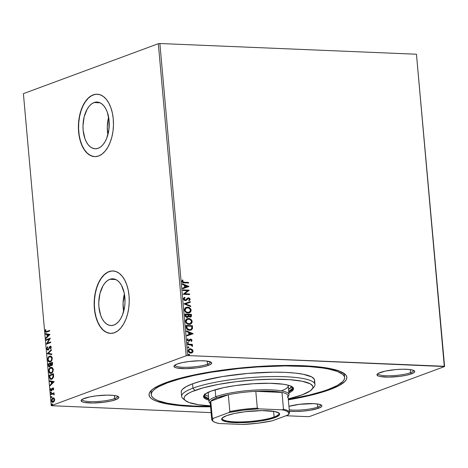 <?xml version="1.0" encoding="UTF-8"?>
<svg xmlns="http://www.w3.org/2000/svg" width="468" height="468" viewBox="0 0 468 468"><rect width="100%" height="100%" fill="white"/><g stroke="black" fill="none" stroke-linecap="round" stroke-linejoin="round"><path stroke-width="0.7" d="M344.319 376.412A97.052 18.351 174.9 0 0 343.29 372.914A97.052 18.351 -5.1 0 1 344.395 375.307L344.588 377.489A97.052 18.351 -5.1 0 1 328.22 389.47A97.052 18.351 -5.1 0 1 288.306 399.38L309.126 395.109L322.551 391.406L328.22 389.47L337.182 385.515L342.711 381.584L344.12 379.677L344.606 377.828L344.155 376.061L342.781 374.394L337.311 371.405L328.401 368.983L322.762 368.018L309.389 366.608L285.076 365.912L257.57 366.959L238.616 368.579L211.08 372.253L194.349 375.389L179.683 378.94L167.632 382.765A97.052 18.351 -5.1 0 1 275.289 366.093A97.052 18.351 -5.1 0 1 344.588 377.489M330.063 389.546L329.542 388.966L330.063 389.546L339.23 385.503L344.893 381.484L346.332 379.53L346.829 377.641L346.367 375.833L344.957 374.125L339.364 371.065L330.256 368.591L317.977 366.789L303.012 365.724L285.93 365.45L267.386 365.964L248.093 367.257L228.799 369.275L210.231 371.937L193.12 375.143L178.109 378.776L165.783 382.684A99.28 18.773 -5.1 0 1 266.608 366.005A99.28 18.773 -5.1 0 1 344.641 373.856A99.28 18.773 -5.1 0 1 330.063 389.546A99.28 18.773 -5.1 0 1 288.346 399.836L310.536 395.32L330.063 389.546M317.69 407.066A17.848 3.375 174.9 0 0 320.679 404.738A17.848 3.375 -5.1 0 1 320.703 404.861A17.848 3.375 -5.1 0 1 317.69 407.066L317.415 403.966L317.69 407.066A17.848 3.375 -5.1 0 1 289.236 409.787A17.848 3.375 174.9 0 0 317.69 407.066L318.708 408.195L317.69 407.066M288.931 406.353A18.966 3.586 -5.1 0 1 307.862 403.644A18.966 3.586 -5.1 0 1 321.493 405.194A18.966 3.586 -5.1 0 1 318.708 408.195L321.545 406.651L321.914 405.92L321.557 405.247L318.749 404.188L313.542 403.644L299.368 404.323L288.931 406.353M114.648 398.584A17.848 3.375 174.9 0 0 117.638 396.261A17.848 3.375 -5.1 0 1 117.661 396.384A17.848 3.375 -5.1 0 1 114.648 398.584L114.373 395.489L114.648 398.584A17.848 3.375 -5.1 0 1 94.852 401.649A17.848 3.375 -5.1 0 1 82.105 399.555A17.848 3.375 -5.1 0 1 82.105 399.432A17.848 3.375 174.9 0 0 94.542 401.661A17.848 3.375 174.9 0 0 114.648 398.584L115.672 399.713L114.648 398.584M84.293 398.403A18.966 3.586 -5.1 0 1 103.551 395.22A18.966 3.586 -5.1 0 1 118.457 396.718A18.966 3.586 -5.1 0 1 115.672 399.713L118.503 398.174L118.872 397.443L117.445 396.185L113.361 395.366L107.242 395.109L96.326 395.84L89.511 396.963L82.538 399.175L81.093 400.678L82.514 401.936L84.258 402.41L92.722 403.006L103.633 402.275L110.448 401.158L115.672 399.713A18.966 3.586 -5.1 0 1 92.91 403.006A18.966 3.586 -5.1 0 1 81.385 400.029A18.966 3.586 -5.1 0 1 84.293 398.403M207.499 364.221A17.848 3.375 174.9 0 0 210.483 361.893A17.848 3.375 -5.1 0 1 210.506 362.016A17.848 3.375 -5.1 0 1 207.499 364.221L207.219 361.126L207.499 364.221A17.848 3.375 -5.1 0 1 187.697 367.286A17.848 3.375 -5.1 0 1 174.95 365.192A17.848 3.375 -5.1 0 1 174.956 365.069A17.848 3.375 174.9 0 0 187.387 367.292A17.848 3.375 174.9 0 0 207.499 364.221L208.517 365.35L207.499 364.221M177.138 364.04A18.966 3.586 -5.1 0 1 196.396 360.851A18.966 3.586 -5.1 0 1 211.302 362.355A18.966 3.586 -5.1 0 1 208.517 365.35L211.349 363.811L211.717 363.074L211.361 362.402L206.207 361.003L200.088 360.746L189.171 361.477L182.362 362.601L177.138 364.04L174.307 365.578L173.938 366.315L175.36 367.567L177.103 368.041L185.568 368.644L196.484 367.912L203.293 366.789L208.517 365.35A18.966 3.586 -5.1 0 1 185.755 368.638A18.966 3.586 -5.1 0 1 174.231 365.66A18.966 3.586 -5.1 0 1 177.138 364.04M410.535 372.698A17.848 3.375 174.9 0 0 413.525 370.375A17.848 3.375 -5.1 0 1 413.548 370.498A17.848 3.375 -5.1 0 1 410.535 372.698L410.26 369.603L410.535 372.698A17.848 3.375 -5.1 0 1 390.739 375.763A17.848 3.375 -5.1 0 1 377.992 373.669A17.848 3.375 -5.1 0 1 377.992 373.546A17.848 3.375 174.9 0 0 390.429 375.775A17.848 3.375 174.9 0 0 410.535 372.698L411.559 373.827L410.535 372.698M380.18 372.516A18.966 3.586 -5.1 0 1 399.438 369.334A18.966 3.586 -5.1 0 1 414.344 370.831A18.966 3.586 -5.1 0 1 411.559 373.827L414.391 372.288L414.759 371.551L413.332 370.299L409.248 369.48L403.129 369.223L395.899 369.568L385.398 371.077L378.425 373.288L376.974 374.792L378.401 376.05L380.145 376.518L388.61 377.12L399.52 376.389L406.335 375.266L411.559 373.827A18.966 3.586 -5.1 0 1 388.791 377.12A18.966 3.586 -5.1 0 1 377.272 374.137A18.966 3.586 -5.1 0 1 380.18 372.516M109.851 279.302A23.382 13.11 92.4 0 1 112.864 278.811A23.382 13.11 92.4 0 1 125.014 300.029A23.382 13.11 92.4 0 1 113.935 325.044L111.361 325.541L108.81 325.137L106.382 323.856L104.159 321.738L102.24 318.872L100.684 315.362L98.918 306.973L98.766 302.422L99.971 293.459L102.983 285.825L105.043 282.883L107.359 280.683L109.851 279.302L112.419 278.805L114.97 279.209L117.404 280.49L119.621 282.608L121.545 285.474L124.219 293.003L125.014 301.924L124.658 306.487L122.511 314.946L120.797 318.521L118.743 321.463L116.421 323.663L113.935 325.044A23.382 13.11 92.4 0 1 110.916 325.535A23.382 13.11 92.4 0 1 98.771 304.317A23.382 13.11 92.4 0 1 109.851 279.302L115.83 279.554L109.851 279.302M94.074 102.55A23.382 13.11 92.4 0 1 97.092 102.059A23.382 13.11 92.4 0 1 109.237 123.283A23.382 13.11 92.4 0 1 98.157 148.292L95.589 148.789L93.038 148.385L90.605 147.104L88.388 144.986L86.463 142.12L84.913 138.61L83.14 130.221L82.994 125.67L84.193 116.707L87.212 109.073L89.265 106.131L91.582 103.931L94.074 102.55L96.648 102.053L99.193 102.457L101.626 103.738L103.849 105.856L105.768 108.722L107.324 112.232L109.091 120.621L108.886 129.735L106.733 138.195L105.019 141.769L102.966 144.711L100.649 146.917L98.157 148.292A23.382 13.11 92.4 0 1 95.139 148.783A23.382 13.11 92.4 0 1 82.994 127.565A23.382 13.11 92.4 0 1 94.074 102.55L100.058 102.802L94.074 102.55M93.694 156.517L90.353 155.388L87.229 153.106L84.451 149.76L82.116 145.478L80.32 140.429L79.133 134.802L78.601 128.811L78.741 122.692L79.548 116.678L80.987 110.998L83.011 105.873L85.545 101.503L88.475 98.052L91.705 95.647L95.103 94.39L97.332 94.208A31.233 17.509 -87.6 0 0 93.389 94.869L93.208 94.864A31.233 17.509 92.4 0 1 97.233 94.208A31.233 17.509 92.4 0 1 113.461 122.552A31.233 17.509 92.4 0 1 98.66 155.961L101.989 154.124L105.084 151.182L107.827 147.25L110.115 142.483L111.858 137.054L112.987 131.18L113.461 125.085L113.262 119.001L112.396 113.162L110.898 107.798L108.828 103.106L106.259 99.274L103.293 96.449L100.047 94.735L96.636 94.203L93.208 94.864L89.874 96.701L86.779 99.643L84.035 103.574L81.748 108.348L80.005 113.777L78.876 119.65L78.402 125.746L78.601 131.83L79.466 137.668L80.964 143.032L83.035 147.718L85.603 151.55L88.569 154.381L91.816 156.096L95.226 156.628L98.66 155.961A31.233 17.509 92.4 0 1 94.63 156.622A31.233 17.509 92.4 0 1 78.402 128.273A31.233 17.509 92.4 0 1 93.208 94.864L93.389 94.869A31.233 17.509 -87.6 0 0 78.583 128.203A31.233 17.509 -87.6 0 0 94.723 156.622M109.471 333.269L106.125 332.14L103.001 329.858L100.222 326.512L97.894 322.23L96.098 317.181L94.91 311.553L94.378 305.563L94.513 299.444L95.32 293.43L96.765 287.75L98.789 282.625L101.316 278.255L104.253 274.798L107.476 272.399L110.875 271.142L113.11 270.96A31.233 17.509 -87.6 0 0 109.167 271.621L108.98 271.615A31.233 17.509 92.4 0 1 113.01 270.96A31.233 17.509 92.4 0 1 129.238 299.304A31.233 17.509 92.4 0 1 114.432 332.713L117.76 330.876L120.855 327.933L123.605 324.002L125.892 319.229L127.629 313.806L128.764 307.926L129.238 301.831L129.039 295.753L128.173 289.914L126.676 284.55L124.599 279.858L122.031 276.026L119.071 273.201L115.818 271.487L112.414 270.949L108.98 271.615L105.651 273.452L102.556 276.395L99.813 280.326L97.525 285.1L95.782 290.529L94.653 296.402L94.173 302.498L94.372 308.582L95.238 314.414L96.736 319.784L98.812 324.47L101.38 328.302L104.346 331.128L107.593 332.842L110.998 333.38L114.432 332.713A31.233 17.509 92.4 0 1 110.401 333.374A31.233 17.509 92.4 0 1 94.179 305.025A31.233 17.509 92.4 0 1 108.98 271.615L109.167 271.621A31.233 17.509 -87.6 0 0 94.361 304.955A31.233 17.509 -87.6 0 0 110.501 333.374M416.45 54.23L444.296 366.274L187.726 355.557L159.88 43.518L416.45 54.23L444.6 366.538L416.45 54.23L159.88 43.518L187.726 355.557L444.6 366.538L309.664 416.485L444.6 366.538L416.45 54.23M189.271 348.935L192.102 349.385L190.377 348.742L188.82 349.198L188.142 350.795L189.113 352.462L190.985 353.053L192.676 352.264L193.032 351.24L192.728 350.082L191.857 349.473L192.781 351.094L192.102 349.385L190.377 348.742L189.405 348.882L188.142 350.795C188.551 352.258 189.423 353.012 190.763 353.053L192.389 352.55L193.027 351L192.389 352.55L191.64 352.954M187.627 344.138L187.68 344.729L191.225 345.062L192.506 346.291L192.471 345.6L191.704 344.898L192.401 344.928L192.348 344.337L187.627 344.138L187.68 344.729L190.897 344.951L192.453 346.39L192.576 345.951L191.704 344.898L192.401 344.928L192.348 344.337L187.627 344.138M189.774 339.347L190.728 339.101L188.323 340.757L187.528 340.166L188.569 340.669L187.498 340.008L188.171 339.13L187.703 338.779L187.171 339.961L188.645 341.254L190.804 339.686L191.494 340.283L191.061 341.014L191.5 341.377L192.02 340.014L190.95 339.125L190.02 339.259L188.569 340.669L187.844 340.224L188.171 339.13L187.703 338.779L187.188 339.592L187.346 340.505L189.019 341.225L190.915 339.704L191.465 340.154L191.061 341.014L191.5 341.377L192.067 340.271L191.248 341.464M186.118 327.214L186.989 329.291L188.955 330.215L191.254 329.981L192.506 328.46L192.418 325.71L185.96 325.441L186.118 327.214C186.533 329.261 187.668 330.279 189.528 330.268L191.049 330.063L192.453 328.671L192.418 325.71L185.96 325.441L186.118 327.214M184.948 314.081L185.293 316.374L186.404 317.357L187.855 317.345L188.622 316.35L190.061 317.123L191.383 316.479L191.406 314.35L184.948 314.081L185.082 315.607L187.077 317.485L187.744 317.386L188.622 316.35L190.061 317.123L190.733 317.023L191.5 315.432L191.406 314.35L184.948 314.081M184.029 303.802L190.716 306.616L190.657 305.973L185.591 303.913L190.324 302.264L190.271 301.62L184.035 303.896L190.716 306.616L190.657 305.973L185.591 303.913L190.324 302.264L190.271 301.62L190.078 302.346L190.02 301.714L184.029 303.802M182.842 290.482L187.645 290.686L183.181 294.302L189.639 294.571L189.587 293.986L184.772 293.781L189.248 290.166L182.789 289.897L182.842 290.482L187.645 290.686L183.181 294.302L189.639 294.571L189.587 293.986L184.772 293.781L189.248 290.166L182.789 289.897L182.842 290.482M184.257 282.251L182.783 281.882L182.526 281.169L183 280.25L182.473 279.934L181.859 281.344L182.59 282.52L188.61 283.017L188.557 282.432L184.012 282.344L188.557 282.432L184.257 282.251L182.52 281.367L183 280.25L182.473 279.934L181.859 281.344C182.298 282.526 183.093 283.023 184.246 282.836L188.61 283.017L188.557 282.432L188.352 283.005L188.311 282.52L184.257 282.251M188.914 286.445L182.233 283.725L182.292 284.368L184.433 285.24L184.626 287.381L182.625 288.083L182.684 288.721L188.926 286.545L182.233 283.725L182.292 284.368L184.433 285.24L184.626 287.381L182.625 288.083L182.684 288.721L188.914 286.445M183.427 298.947L183.871 299.935L185.17 300.62L186.439 300.304L188.452 298.444L189.528 299.064L188.826 300.228L189.265 300.702L190.224 299.526L189.628 298.215L188.341 297.853L185.895 299.883L184.831 299.941L184.088 298.935L185.059 297.783L184.69 297.291L183.631 298.081L183.427 298.947L185.322 300.631L188.674 298.432L189.563 299.239L188.826 300.228L189.265 300.702L190.224 299.274L188.598 297.847L187.639 298.104L185.281 300.046L184.088 298.935L185.059 297.783L184.69 297.291L183.427 298.947M186.018 307.406L187.516 307.166L185.375 307.78L184.433 309.295L184.556 310.653L185.79 312.25L188.657 313.028L190.669 312.021L191.149 309.863L189.803 307.944L187.27 307.254C189.107 307.289 190.336 308.307 190.956 310.302L191.201 310.208C190.587 308.213 189.359 307.195 187.516 307.166L186.147 307.359L184.415 309.968C185.012 311.975 186.229 312.998 188.072 313.039L189.499 312.84L191.201 310.208L189.37 312.881M187.036 318.766L188.534 318.521L186.387 319.141L185.445 320.656L185.574 322.013L186.808 323.604L189.669 324.382L191.681 323.382L192.161 321.224L190.815 319.299L188.282 318.614C190.125 318.649 191.348 319.662 191.968 321.656L192.213 321.569C191.599 319.568 190.371 318.556 188.534 318.521L187.159 318.714L185.427 321.329C186.024 323.335 187.247 324.359 189.09 324.4L190.511 324.195L192.213 321.569L190.388 324.242M193.126 333.637L186.445 330.923L186.504 331.56L188.645 332.432L188.838 334.579L186.837 335.275L186.896 335.913L193.138 333.737L186.445 330.923L186.504 331.56L188.645 332.432L188.838 334.579L186.837 335.275L186.896 335.913L193.126 333.637M187.943 343.348L188.253 342.904L187.826 342.301L187.428 342.658L187.639 343.143L188.499 342.921L187.668 342.389L188.499 342.81L187.92 342.301L187.422 342.763L188.007 343.278L188.499 342.81L187.756 343.372M188.341 347.853L188.657 347.408L188.224 346.806L187.826 347.162L188.042 347.648L188.896 347.426L188.686 346.94L188.072 346.893L188.902 347.315L188.317 346.806L187.826 347.268L188.405 347.782L188.902 347.315L188.159 347.876M188.651 354.241L188.973 354.147L188.481 354.504L188.873 355.089L189.558 354.656L188.727 354.241L189.558 354.656L188.973 354.147L188.481 354.615L189.06 355.124L189.558 354.656L188.815 355.218M51.252 405.692L23.4 93.653L158.336 43.705L186.188 355.75L51.252 405.692L186.188 355.75L187.726 355.557L186.188 355.75L158.336 43.705L159.88 43.518L158.336 43.705L23.4 93.653L51.252 405.692L211.091 412.624L51.252 405.692M53.995 398.087L53.118 397.853L52.276 398.262L51.375 400.181L52.088 402.111L52.919 402.31L53.785 401.889L54.668 399.959L53.995 398.087L52.82 397.929L51.386 400.69C51.702 402.07 52.311 402.585 53.206 402.24L54.282 401.251L54.662 399.473L53.995 398.087M53.059 393.892L54.183 394.489L53.779 394.758L54.142 394.91L53.598 393.594L54.066 393.424L54.013 392.833L50.848 394.009L50.901 394.594L53.282 393.904L54.142 394.91L54.13 394.097L53.598 393.594L54.066 393.424L54.013 392.833L50.848 394.009L54.025 392.985L50.848 394.009L50.901 394.594L53.229 393.898M53.703 388.744L53.352 387.995L52.65 387.99L51.193 390.195L50.737 388.487L50.55 390.359L50.959 390.762L51.691 390.616L52.843 388.516L53.299 388.803L53.352 390.043L53.691 389.107L52.773 387.931L51.228 390.195L51.743 390.189L50.801 389.639L51.059 388.715L50.737 388.487L50.415 389.85L51.445 390.751L52.843 388.516L53.317 388.926L53.352 390.043L53.703 388.744M49.333 377.079L50.187 379.121L51.129 379.361L52.299 378.922L53.568 376.992L53.51 373.704L49.175 375.307L49.333 377.079L49.702 377.097L49.544 375.318L49.175 375.307L49.333 377.079L50.93 379.361L51.708 379.226L53.621 376.734L53.51 373.704L49.175 375.307L53.522 373.85L49.544 375.318L49.702 377.097L49.333 377.079M48.163 363.946L48.461 366.204L49.69 366.824L50.69 365.204L51.41 365.637L52.287 365.087L52.498 362.343L48.163 363.946L52.51 362.489L48.163 363.946L48.298 365.473L49.69 366.824L50.69 365.204L51.673 365.578L52.592 363.425L52.498 362.343L48.163 363.946M47.245 353.668L51.808 354.609L51.749 353.972L48.298 353.328L51.416 350.257L51.357 349.614L47.245 353.668L51.392 349.965L47.245 353.668L51.808 354.609L51.749 353.972L48.298 353.328L51.416 350.257L51.357 349.614L47.245 353.668M46.057 340.353L49.28 339.16L46.396 344.167L50.731 342.564L50.679 341.979L47.449 343.173L50.339 338.159L46.004 339.762L46.057 340.353L49.28 339.16L46.385 344.038L50.731 342.564L50.679 341.979L47.449 343.173L50.339 338.159L46.004 339.762L46.057 340.353M46.765 331.49L45.765 331.543L45.864 329.805L45.501 329.63L45.133 331.262L45.8 332.298L49.702 331.011L49.649 330.426L46.045 331.672L45.577 331.087L45.864 329.805L45.501 329.63L45.133 331.262L45.887 332.309L49.702 331.011L49.649 330.426L46.765 331.49M50.006 334.439L45.454 333.596L45.513 334.234L46.97 334.503L47.163 336.65L45.841 337.949L45.899 338.586L50.006 334.439L45.454 333.596L45.513 334.234L46.97 334.503L47.163 336.65L45.841 337.949L45.899 338.586L50.006 334.439M47.947 349.461L47.145 348.654L47.759 347.192L47.496 346.8L46.701 348.865L47.601 350.093L48.754 349.38L50.047 346.887L50.79 347.209L50.351 348.601L50.661 348.964L51.269 347.35L50.831 346.302L49.959 346.308L48.38 349.105L47.707 349.485L47.145 348.654L47.759 347.192L47.496 346.8L46.695 348.537L47.069 348.882L47.865 346.811M49.672 362.097L47.683 359.886L49.485 362.097L50.228 361.969C51.48 361.548 52.147 360.272 52.235 358.155L50.421 355.978L48.924 356.552L47.677 359.19L48.327 361.524L50.029 362.033L51.661 360.711L52.246 358.857L52.118 357.499L51.234 356.236L49.678 356.101L50.608 355.996M50.69 373.452L48.701 371.241L50.503 373.458L51.24 373.329C52.492 372.902 53.165 371.633 53.253 369.509L51.439 367.333L49.941 367.912L48.695 370.545L49.339 372.879L50.45 373.452L51.433 373.248L52.357 372.522L53.153 370.908L53.206 369.176L52.738 368.053L51.819 367.398L50.696 367.462L51.62 367.357M54.218 381.631L49.666 380.788L49.725 381.426L51.182 381.701L51.375 383.842L50.053 385.141L50.111 385.784L54.218 381.631L49.666 380.788L49.725 381.426L51.182 381.701L51.375 383.842L50.053 385.141L50.111 385.784L54.218 381.631M50.983 392.032L50.825 392.98L51.375 392.617L50.983 392.032L50.667 392.658L51.07 393.015L51.392 392.389L50.983 392.032L51.392 392.389M51.386 396.536L51.223 397.484L51.778 397.121L51.386 396.536L51.07 397.162L51.474 397.519L51.79 396.893L51.386 396.536L51.79 396.893M52.042 403.884L51.878 404.826L52.434 404.463L52.042 403.884L51.726 404.504L52.129 404.861L52.445 404.241L52.042 403.884L52.445 404.241M285.989 415.748L308.12 416.672L285.989 415.748M309.664 416.485L308.12 416.672L309.664 416.485M165.783 382.684L160.781 384.702L153.328 388.75L150.959 390.751L149.514 392.705L149.023 394.594L149.485 396.402L150.889 398.11L153.229 399.701L156.487 401.164L165.596 403.644L177.869 405.446L192.834 406.505L210.571 406.78A99.28 18.773 -5.1 0 1 150.567 391.178A99.28 18.773 -5.1 0 1 165.783 382.684M289.359 411.202L295.764 411.489L302.989 411.138L310.22 410.249L318.708 408.195A18.966 3.586 -5.1 0 1 289.359 411.202M151.258 394.729L151.065 392.558A97.052 18.351 -5.1 0 1 151.731 390.014A97.052 18.351 174.9 0 0 151.334 393.635M108.629 117.187A23.382 13.11 -87.6 0 0 107.897 134.673L107.283 126.682L108.629 117.187M124.4 293.939A23.382 13.11 -87.6 0 0 123.669 311.419L123.061 303.434L124.4 293.939M46.086 332.292L45.133 331.262L45.501 331.274L45.87 329.647L45.525 331.484L46.168 332.315M46.256 331.648L47.133 331.508L46.291 331.666M46.238 338.253L45.841 337.949L47.531 336.667L47.163 336.65L47.531 336.667L47.338 334.521L45.513 334.234L45.882 334.251L45.829 333.661L45.882 334.251L47.338 334.521L47.531 336.667L46.238 338.253M49.333 334.889L47.438 334.591L49.333 334.889L47.584 336.235L49.333 334.889L47.584 336.235L47.438 334.591L49.333 334.889M46.414 340.218L46.004 339.762L50.328 338.311L46.373 339.78L46.414 340.218M47.818 343.19L50.69 342.126L47.818 343.19M46.718 344.05L46.385 344.038L46.718 344.05M46.765 344.033L49.649 339.171L49.28 339.16L49.649 339.171L46.765 344.033M47.97 349.456L48.748 349.116L48.128 349.502M48.982 347.876L48.38 349.105L48.748 349.116L49.351 347.888L48.982 347.876L49.351 347.888L49.865 346.788L49.497 346.77L48.982 347.876M48.385 350.058L46.701 348.865L48.017 350.041L50.199 346.806L51.182 347.391L50.807 348.496L51.182 347.391L50.813 347.373L50.351 348.601L50.661 348.964L51.258 347.215L50.129 346.226L49.497 346.77L50.626 346.203M50.819 346.185L50.129 346.226M50.199 346.806L51.182 347.391L50.667 346.8M47.677 350.099L48.017 350.041M47.707 346.999L47.069 348.882L47.97 350.111M50.673 346.197L49.813 346.864L48.654 349.239L48.075 349.497M51.802 354.557L47.256 353.767L51.802 354.557M49.678 356.101C48.444 356.534 47.777 357.792 47.683 359.886L48.052 359.904C48.151 357.809 48.812 356.546 50.053 356.119L49.678 356.101M50.643 355.996L48.947 356.926L48.046 359.202L48.391 361.115L49.807 362.109M50.737 356.604L51.878 357.394L52.123 359.196L51.152 361.039L49.906 361.501M49.766 361.483L50.544 361.395L49.585 361.489L48.128 359.699C48.21 358.032 48.748 357.025 49.737 356.692L50.345 356.587L51.796 358.342C51.708 360.032 51.17 361.044 50.175 361.384L50.544 361.395C51.538 361.062 52.077 360.044 52.164 358.359L50.521 356.604M51.34 365.637L51.673 365.578M52.042 365.596L50.69 365.204L51.778 365.654M49.31 366.889L49.69 366.824M50.058 366.836L48.298 365.473L48.666 365.49L48.532 363.964L48.83 366.216L49.608 366.894M49.602 366.245L50.006 366.251L49.637 366.233L50.696 365.04L50.328 365.022L50.696 365.04L50.667 364.086L50.298 364.069L50.328 365.022L49.637 366.233L48.66 364.373L50.638 363.788L50.269 363.776L50.667 364.086L50.638 363.788L50.62 365.473L49.672 366.269M51.568 365.011L51.983 365.011L51.615 364.999L51.983 365.011L52.527 363.718L52.159 363.706L51.615 364.999L50.714 363.613L52.474 363.11L52.106 363.098L52.159 363.706L52.527 363.718L52.474 363.11L52.498 364.385L51.825 365.052M51.615 364.999L51.012 364.859L50.714 363.613L52.106 363.098L52.059 364.566L51.381 365.034L51.749 365.052M49.637 366.233L48.877 365.865L48.66 364.373L50.269 363.776L50.252 365.461L49.415 366.274L49.783 366.286M50.696 367.462C49.456 367.889 48.795 369.153 48.701 371.241L49.07 371.259C49.163 369.164 49.83 367.906 51.065 367.479L50.696 367.462M51.655 367.351L49.959 368.287L49.064 370.562L49.409 372.475L50.819 373.47M51.755 367.959L52.89 368.755L53.141 370.557L52.164 372.393L50.924 372.856M50.778 372.838L51.556 372.756L50.597 372.844L49.14 371.06C49.228 369.387 49.76 368.386 50.749 368.047L51.357 367.947L52.808 369.702C52.72 371.387 52.182 372.399 51.188 372.739L51.556 372.756C52.551 372.417 53.089 371.405 53.176 369.72L51.538 367.965M51.123 379.361L49.702 377.097L50.222 378.828L51.304 379.378M51.228 378.741L52.024 378.653L51.655 378.635L53.551 376.588L53.182 376.576L53.551 376.588L53.522 374.856L53.118 374.453L53.182 376.576L51.655 378.635L51.03 378.747L49.982 377.892L49.672 375.728L53.487 374.47L53.329 377.389L51.761 378.729M50.45 385.451L50.053 385.141L51.743 383.859L51.375 383.842L51.743 383.859L51.55 381.712L49.725 381.426L50.094 381.443L50.041 380.858L50.094 381.443L51.55 381.712L51.743 383.859L50.45 385.451M53.545 382.081L51.65 381.789L53.545 382.081L51.796 383.427L53.545 382.081L51.796 383.427L51.65 381.789L53.545 382.081M53.457 389.844L53.054 389.803L53.422 389.815L53.685 388.937L53.212 388.528L53.685 388.937L53.457 389.844M52.843 388.516L53.317 388.926M51.813 390.768L50.415 389.85L50.784 389.867L51.106 388.498M51.17 389.657L51.743 390.189L52.673 388.317L52.305 388.3L53.223 387.925M51.375 390.172L51.743 390.189L51.386 390.125M53.288 387.908L51.743 390.189M51.03 388.639L50.801 390.008L51.328 390.774M53.288 388.51L53.685 388.937M51.439 393.026L50.667 392.658L51.07 393.015M50.667 392.658L51.351 392.049M51.293 392.079L51.193 392.997M53.539 393.91L54.183 394.489L53.428 393.904M51.252 394.465L51.217 394.021L51.252 394.465M51.843 397.531L51.07 397.162L51.474 397.519M51.07 397.162L51.755 396.554M51.696 396.583L51.597 397.496M52.691 402.322L53.206 402.24M52.884 402.316L51.386 400.69L51.755 400.702L53.188 397.946L52.82 397.929L53.522 397.864M53.709 397.853L52.82 397.929M53.492 397.864L52.393 398.537L51.743 400.198L51.989 401.591L53.007 402.334M51.989 401.591L52.457 402.129M53.668 398.461L54.446 398.982L54.575 400.38L53.937 401.421L53.095 401.731M52.937 401.708L51.837 400.895L52.094 399.181L53.276 398.443L54.206 399.262L54.083 400.696L52.937 401.708L53.522 401.667L51.772 400.544L52.872 398.52L54.27 399.619L53.153 401.649L53.522 401.667L54.639 399.631L53.241 398.531M53.153 401.649L52.761 401.719L53.13 401.737M52.498 404.878L51.726 404.504L52.129 404.861M51.726 404.504L52.41 403.896M52.352 403.931L52.252 404.843M47.584 336.235L47.438 334.591L48.965 334.872L47.584 336.235M50.175 361.384L48.643 361.033L48.122 359.143L48.853 357.33L50.368 356.587L51.369 357.16L51.808 358.623L51.322 360.378L50.175 361.384M51.188 372.739L49.772 372.505L49.128 370.785L49.865 368.69L51.381 367.947L52.381 368.521L52.82 369.983L52.334 371.738L51.188 372.739M53.118 374.453L52.785 377.705L51.527 378.682L50.427 378.53L49.672 375.728L53.118 374.453M51.796 383.427L51.65 381.789L53.176 382.069L51.796 383.427M52.872 398.52L53.469 398.473M182.333 280.086L183 280.25L182.274 281.455L184.012 282.344L182.356 281.742L182.748 280.344L182.333 280.086M182.625 288.083L184.626 287.381L182.625 288.083M182.257 283.924L188.668 286.539L182.257 283.924M184.872 285.609L185.018 287.253L187.364 286.428L185.018 287.253L187.364 286.428L185.264 287.159L185.117 285.515L185.018 287.253L185.117 285.515L187.364 286.428L184.872 285.609M182.795 289.996L189.248 290.166L184.521 293.875L189.587 293.986L189.382 294.559L189.341 294.074L184.521 293.875L189.002 290.259L182.795 289.996M185.351 300.099L184.421 299.947L183.883 299.257L183.918 298.596L184.813 297.876L184.456 297.402L185.059 297.783L183.842 299.023L185.03 300.14L185.504 300.046M185.895 299.883L185.281 300.046M185.03 300.14L185.65 299.97M187.966 297.94L187.639 298.104M187.393 298.198L188.598 297.847L190.224 299.274L189.013 300.795M187.873 298.754L188.674 298.432M185.661 300.649L187.627 298.847L185.89 300.567M187.627 298.847L188.206 298.537M189.195 300.678L189.92 299.859L189.897 299.011L188.879 298.034L187.844 297.987M189.692 300.257L189.973 299.619M185.346 304.007L190.657 305.973L190.453 306.505L190.412 306.066L185.346 304.007M188.973 313.022L190.751 311.6L190.599 309.172L188.44 307.47L185.609 307.575M189.248 307.833L188.44 307.47M186.322 307.962L184.825 310.068C185.305 311.694 186.287 312.519 187.773 312.542L188.019 312.454C186.533 312.431 185.55 311.606 185.076 309.98L186.451 307.909L187.574 307.751C189.049 307.78 190.043 308.593 190.54 310.208L189.166 312.291L187.539 312.525L185.931 311.916L185.053 310.881L184.842 309.529L185.269 308.646L186.416 307.932M189.119 312.296L188.007 312.542M187.773 312.542L189.037 312.331M190.417 317.14L191.242 316.251L191.16 314.443L184.954 314.18L191.406 314.35L191.5 315.432L190.605 317.064M188.37 316.444L187.615 317.427L188.37 316.444M187.311 316.883L186.96 316.982M187.206 316.93L185.72 315.368L185.661 314.695L188.06 314.794L188.095 316.023L186.779 316.988L185.673 316.315L185.41 314.788L185.474 315.461L186.779 316.988L187.329 316.877M190.423 316.403L189.616 316.614L188.861 316.239L188.475 314.917L189.745 316.625L190.277 316.514M190.798 314.911L190.85 315.52L189.745 316.625L188.475 314.917L190.798 314.911L190.763 316.175L189.996 316.538L188.943 315.929L188.727 314.824L190.798 314.911M185.72 315.368L185.661 314.695L188.06 314.794L188.042 316.228L187.557 316.795L186.744 316.854L185.919 316.222L185.72 315.368M189.985 324.377L191.763 322.955L191.968 321.656L191.5 320.352L189.452 318.825L186.621 318.93M189.944 319.024L189.452 318.825M190.131 323.657L187.844 323.733L186.206 322.487L185.919 320.639L187.428 319.293M187.34 319.316L185.843 321.428C186.317 323.055 187.299 323.879 188.785 323.903L189.037 323.809C187.551 323.786 186.568 322.961 186.089 321.335L187.463 319.27L188.586 319.112C190.066 319.135 191.055 319.954 191.552 321.563L190.178 323.645L188.785 323.903L190.055 323.692M190.763 330.168L192.202 328.764L192.172 325.798L185.966 325.541L192.418 325.71L192.453 328.671L190.926 330.104M190.248 329.671L188.546 329.688L187.253 329.01L186.58 327.571L186.673 326.056L191.81 326.266L191.816 328.337L190.698 329.513L189.23 329.776L190.698 329.513M189.476 329.683L186.785 328.355L189.476 329.683L187.498 328.916L186.732 326.687L186.785 328.355L186.428 326.143L186.48 326.775L186.673 326.056L191.81 326.266L191.669 328.706L190.874 329.437L189.476 329.683M186.837 335.281L188.838 334.579L186.837 335.281M186.469 331.122L192.88 333.731L186.469 331.122M189.084 332.801L189.23 334.445L191.576 333.62L189.23 334.445L191.576 333.62L189.476 334.357L189.329 332.713L189.23 334.445L189.329 332.713L191.576 333.62L189.084 332.801M190.388 339.809L190.804 339.686M188.645 341.254L189.359 341.096M189.008 340.546L188.569 340.669M188.323 340.757L188.762 340.64M190.728 339.101L191.821 340.359L190.728 339.101L190.02 339.259M191.359 341.365L191.664 339.867L190.921 339.271L189.938 339.271M190.143 339.903L190.447 339.786M188.007 343.278L188.499 342.81M187.92 342.301L187.422 342.763M187.639 344.243L192.348 344.337L192.143 344.916L192.102 344.43L187.639 344.243M192.26 346.384L192.219 345.688L191.459 344.986L192.576 345.951L192.208 346.484M188.405 347.782L188.902 347.315M188.317 346.806L187.826 347.268M191.377 353.047L192.646 351.995L192.483 350.169L190.377 348.742L189.013 349.029M191.447 349.204L191.014 349.005M189.522 349.497L191.061 349.438L192.301 350.45L192.12 351.93L190.546 352.451L188.967 351.526L188.838 350.128L189.522 349.497L188.469 350.912L190.458 352.556L188.721 350.819L189.634 349.45L190.423 349.333L192.447 350.977L191.506 352.345L190.458 352.556L191.079 352.492L189.827 352.439L188.715 351.62L188.592 350.216L189.563 349.485M189.06 355.124L189.558 354.656M188.973 354.147L188.481 354.615M188.996 355.2L189.288 354.639L188.633 354.241M188.019 312.454L186.176 311.823L185.193 310.53L185.246 308.956L186.668 307.845L188.973 308.108L190.499 309.927L190.002 311.746L188.019 312.454M189.037 323.809L187.194 323.183L186.206 321.885L186.264 320.311L187.68 319.199L190.213 319.591L191.511 321.288L191.014 323.101L189.037 323.809M311.957 389.364L313.946 387.071A66.93 12.654 174.9 0 0 273.283 376.553A66.93 12.654 174.9 0 0 192.939 388.171L194.981 390.429A64.701 12.232 -5.1 0 1 272.645 379.197A64.701 12.232 -5.1 0 1 311.957 389.364A64.701 12.232 -5.1 0 1 302.035 394.898L310.155 390.944L312.642 388.37L312.963 387.141L312.665 385.96L310.22 383.807L302.158 381.239L289.481 379.659L273.277 379.191L254.937 379.887L236.042 381.683L218.223 384.427L203.013 387.878L191.716 391.739L189.002 393.061L185.316 395.682L184.374 396.958L184.059 398.186L184.357 399.362L185.275 400.479L188.92 402.468L198.613 404.732L210.489 405.85A64.701 12.232 -5.1 0 1 185.48 400.655A64.701 12.232 -5.1 0 1 194.981 390.429L192.939 388.171A66.93 12.654 -5.1 0 1 267.187 376.67A66.93 12.654 -5.1 0 1 314.982 384.532A66.93 12.654 -5.1 0 1 312.7 388.241M208.219 392.956L208.219 392.962A40.16 7.593 -5.1 0 1 208.319 392.26M204.797 394.384L204.516 395.331L205.347 396.893L208.716 398.555A44.062 8.33 -5.1 0 1 204.522 395.489A44.062 8.33 -5.1 0 1 204.797 394.384A44.062 8.33 174.9 0 0 208.523 396.373L206.189 395.419L204.528 393.957M203.551 396.127A45.18 8.541 174.9 0 0 208.757 399.04L205.323 397.753L203.615 396.25M208.857 400.128A45.18 8.541 -5.1 0 1 203.51 396.677A45.18 8.541 -5.1 0 1 211.132 391.102L223.569 387.668L235.521 385.568L252.995 383.742L269.79 383.274L283.351 384.234L288.235 385.217L291.599 386.48L293.307 387.984L293.29 389.663L291.552 391.464L288.855 392.991A45.18 8.541 -5.1 0 0 293.506 388.645L293.506 388.645A45.18 8.541 -5.1 0 0 261.249 383.345A45.18 8.541 -5.1 0 0 211.132 391.102L205.464 393.863L204.381 394.77L203.504 396.519L204.352 398.122L205.417 398.847L208.857 400.128M167.567 382.046L167.632 382.765L167.567 382.046M314.982 384.532L314.59 380.168A66.93 12.654 174.9 0 0 266.795 372.306A66.93 12.654 174.9 0 0 192.553 383.801L192.939 388.171L192.553 383.801A66.93 12.654 174.9 0 0 181.256 392.067L181.648 396.431A66.93 12.654 -5.1 0 1 192.939 388.171A66.93 12.654 174.9 0 0 183.111 398.748L185.48 400.655M184.544 399.678A66.93 12.654 -5.1 0 1 181.648 396.431M288.265 398.911L302.035 394.898A64.701 12.232 -5.1 0 1 288.265 398.911M210.53 406.323A97.052 18.351 -5.1 0 1 151.258 394.746A97.052 18.351 -5.1 0 1 167.632 382.765L158.67 386.714L155.458 388.692L153.135 390.645L151.726 392.553L151.246 394.401L151.696 396.168L153.071 397.841L155.358 399.397L158.541 400.824L167.445 403.246L179.443 405.013L194.074 406.048L210.775 406.318M314.268 381.677L314.601 380.402L314.291 379.185L311.764 376.956L303.428 374.301L295.15 373.084L285.065 372.37L273.546 372.183L248.04 373.4L222.516 376.559L200.86 381.168L192.553 383.801L186.369 386.533L182.555 389.241L181.584 390.558L181.262 392.073M293.418 387.715L292.535 389.464L288.756 391.897A45.18 8.541 174.9 0 0 293.366 388.107M291.476 386.246L292.307 387.808L292.085 388.651L288.715 391.418A44.062 8.33 -5.1 0 0 292.301 387.656A44.062 8.33 -5.1 0 0 291.833 386.615M291.892 386.469L288.522 389.236A44.062 8.33 174.9 0 0 291.816 386.603M283.468 389.961L281.443 390.774A40.16 7.593 -5.1 0 0 288.218 385.819A40.16 7.593 -5.1 0 0 287.99 385.152L288.224 385.96M208.219 392.968L208.412 392.055M274.125 416.994A28.443 5.376 174.9 0 0 278.606 412.788A28.443 5.376 -5.1 0 1 278.928 413.484A28.443 5.376 -5.1 0 1 274.125 416.994L273.622 411.313L274.125 416.994A28.443 5.376 -5.1 0 1 242.57 421.879A28.443 5.376 -5.1 0 1 222.259 418.538A28.443 5.376 -5.1 0 1 222.452 417.801A28.443 5.376 174.9 0 0 240.768 421.92A28.443 5.376 174.9 0 0 274.125 416.994L274.739 417.672L274.125 416.994M226.565 415.66A29.115 5.505 -5.1 0 1 256.131 410.769A29.115 5.505 -5.1 0 1 279.016 413.068A29.115 5.505 -5.1 0 1 274.739 417.672L261.706 420.826L250.602 422.195L239.505 422.727L226.506 421.803L222.195 420.182L221.645 419.152L222.212 418.023L226.565 415.66L234.579 413.449L245.039 411.729L261.799 410.606L274.792 411.524L279.109 413.15L279.653 414.18L279.086 415.309L274.739 417.672A29.115 5.505 -5.1 0 1 239.791 422.727A29.115 5.505 -5.1 0 1 222.101 418.152A29.115 5.505 -5.1 0 1 226.565 415.66M211.033 404.013A39.043 7.383 -5.1 0 1 210.787 401.222A39.043 7.383 -5.1 0 1 216.789 397.858L215.771 396.729A40.16 7.593 174.9 0 0 209.875 403.077L210.267 403.393M210.267 403.357A40.16 7.593 -5.1 0 1 208.997 401.69A40.16 7.593 -5.1 0 1 215.771 396.729L215.151 389.774L215.771 396.729A40.16 7.593 -5.1 0 1 260.319 389.832A40.16 7.593 -5.1 0 1 288.996 394.547A40.16 7.593 -5.1 0 1 288.042 396.419M288.042 396.454L288.376 396.068A40.16 7.593 174.9 0 0 263.975 389.762A40.16 7.593 174.9 0 0 215.771 396.729L216.789 397.858A39.043 7.383 -5.1 0 1 228.337 394.729L229.835 411.53L228.934 412.542L213.303 418.322L212.285 418.023L210.787 401.222L228.337 394.729L216.789 397.858L213.004 399.549L210.787 401.222L228.337 394.729A39.043 7.383 -5.1 0 1 255.815 391.33L281.988 392.424L270.756 391.19L255.815 391.33A39.043 7.383 -5.1 0 1 281.988 392.424A39.043 7.383 -5.1 0 1 287.399 397.192M212.952 421.118A39.043 7.383 -5.1 0 1 211.706 419.48A39.043 7.383 -5.1 0 1 212.285 418.023A39.043 7.383 174.9 0 0 212.56 420.831L213.268 421.405A38.376 7.254 -5.1 0 0 219.194 423.511L242.494 424.482L258.043 423.177L272.37 420.79L287.995 415.005L288.879 413.449L288.715 412.717L287.206 411.39L284.164 410.278L282.11 409.822L258.81 408.851L257.318 408.131L255.815 391.33L281.988 392.424L283.485 409.225L282.11 409.822L258.81 408.851L243.261 410.155L228.934 412.542L213.303 418.322L212.425 419.878L213.145 421.299L215.432 422.528L219.194 423.511L242.494 424.482A38.376 7.254 -5.1 0 0 272.37 420.79L287.995 415.005A38.376 7.254 -5.1 0 0 288.282 414.712A38.376 7.254 -5.1 0 0 282.11 409.822L283.485 409.225A39.043 7.383 -5.1 0 1 289.481 412.542A39.043 7.383 -5.1 0 1 288.902 413.999A39.043 7.383 174.9 0 0 283.485 409.225L281.988 392.424A39.043 7.383 174.9 0 1 287.984 395.741L289.481 412.542M255.815 391.33A39.043 7.383 174.9 0 0 228.337 394.729L229.835 411.53A39.043 7.383 -5.1 0 1 257.318 408.131L255.815 391.33M213.268 421.405A38.376 7.254 -5.1 0 1 213.303 418.322L212.285 418.023L210.787 401.222A39.043 7.383 174.9 0 0 210.202 402.679L211.706 419.48M257.318 408.131A39.043 7.383 174.9 0 0 229.835 411.53L228.934 412.542A38.376 7.254 -5.1 0 1 258.81 408.851L257.318 408.131M46.045 331.672L46.414 331.689M49.585 361.489L49.953 361.501M50.345 356.587L50.714 356.604M50.597 372.844L50.965 372.861M51.357 367.947L51.726 367.959M51.03 378.747L51.398 378.764M52.972 388.493L53.34 388.51M208.161 392.336L208.997 401.69M288.218 385.813L288.996 394.547M288.832 414.081L288.282 414.712"/></g></svg>
